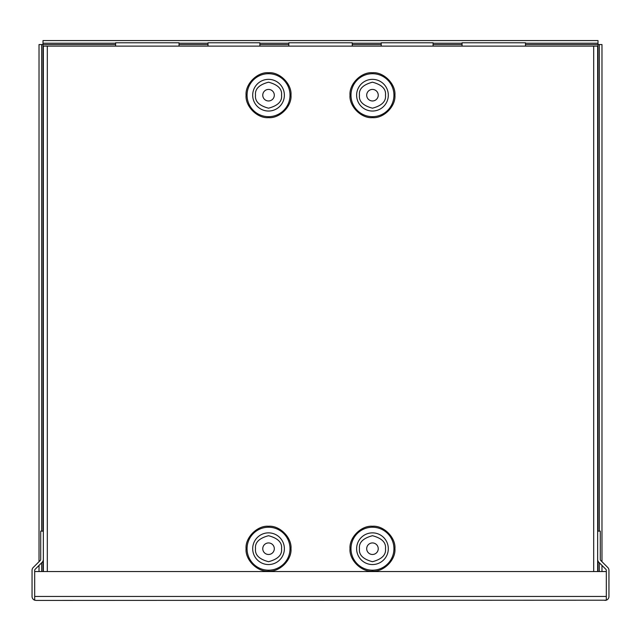 <?xml version="1.0" encoding="UTF-8"?>
<svg xmlns="http://www.w3.org/2000/svg" width="641" height="641" viewBox="0 0 641 641"><rect width="100%" height="100%" fill="white"/><g stroke="black" fill="none" stroke-linecap="round" stroke-linejoin="round"><path stroke-width="0.96" d="M288.827 46.112L288.827 42.787L352.254 42.787L352.254 46.112M208.005 46.112L208.005 42.787L259.869 42.787L259.869 46.112M381.227 46.112L381.227 42.787L433.092 42.787L433.092 46.112M462.049 46.112L462.049 42.787L525.484 42.787L525.484 46.112M115.604 46.112L115.604 42.787L179.031 42.787L179.031 46.112M34.686 600.192L36.024 600.425L34.686 600.192L34.686 596.451L34.686 600.192A3.974 3.974 0 0 1 32.05 596.451L32.05 570.314A3.974 3.974 0 0 1 33.212 567.501L40.319 560.394A1.338 1.338 0 0 0 40.712 559.449L40.712 531.133L43.348 531.133L43.348 559.449A3.974 3.974 0 0 1 42.178 562.261L35.079 569.36A1.338 1.338 0 0 0 34.686 570.314L34.686 596.451L606.314 596.451L606.314 600.192L606.314 596.547M36.024 600.425L606.314 600.192A3.974 3.974 0 0 0 608.95 596.451L608.95 570.314A3.974 3.974 0 0 0 607.788 567.501L600.681 560.394A1.338 1.338 0 0 1 600.288 559.449L600.288 531.133L597.652 531.133L597.652 559.449A3.974 3.974 0 0 0 598.822 562.261L605.921 569.36A1.338 1.338 0 0 1 606.314 570.314L606.314 596.451L606.314 571.548L34.686 571.548L34.686 596.547M604.976 600.425L606.314 600.192M290.99 95.189C291.959 106.35 279.692 118.617 268.531 117.648C257.378 118.617 245.102 106.35 246.072 95.189C245.102 84.027 257.37 71.76 268.531 72.729C279.692 71.76 291.959 84.027 290.99 95.189M290.99 548.712C291.959 559.865 279.692 572.133 268.531 571.171C257.378 572.133 245.102 559.873 246.072 548.712C245.102 537.551 257.37 525.283 268.531 526.253C279.692 525.283 291.959 537.551 290.99 548.712M394.928 95.189C395.898 106.35 383.63 118.617 372.469 117.648C361.308 118.617 349.041 106.35 350.01 95.189C349.041 84.027 361.308 71.76 372.469 72.729C383.622 71.76 395.898 84.027 394.928 95.189M394.928 548.712C395.898 559.865 383.63 572.133 372.469 571.171C361.308 572.133 349.041 559.873 350.01 548.712C349.041 537.551 361.308 525.283 372.469 526.253C383.622 525.283 395.898 537.551 394.928 548.712M262.762 95.189A5.777 5.777 0 0 1 268.531 89.419A5.777 5.777 0 0 1 274.308 95.189A5.777 5.777 0 0 1 268.531 100.966A5.777 5.777 0 0 1 262.762 95.189M262.762 548.712A5.777 5.777 0 0 1 268.531 542.935A5.777 5.777 0 0 1 274.308 548.712A5.777 5.777 0 0 1 268.531 554.481A5.777 5.777 0 0 1 262.762 548.712M366.692 95.189A5.777 5.777 0 0 1 372.469 89.419A5.777 5.777 0 0 1 378.238 95.189A5.777 5.777 0 0 1 372.469 100.966A5.777 5.777 0 0 1 366.692 95.189M366.692 548.712A5.777 5.777 0 0 1 372.469 542.935A5.777 5.777 0 0 1 378.238 548.712A5.777 5.777 0 0 1 372.469 554.481A5.777 5.777 0 0 1 366.692 548.712M597.652 46.112L597.652 571.548L597.652 46.112L43.348 46.112L43.348 571.548L43.348 46.112M525.484 44.55L598.005 44.55L598.005 40.575L42.995 40.575L42.995 44.55L115.604 44.55M39.029 561.692L39.029 44.55L42.995 44.55L42.995 531.133M39.029 571.548L39.029 565.41M41.657 571.548L41.657 562.782M41.657 531.133L41.657 44.55M601.971 571.548L601.971 565.41M601.971 561.692L601.971 44.55L599.343 44.55L599.343 531.133M599.343 571.548L599.343 562.782M598.005 531.133L598.005 44.55L599.343 44.55M42.995 43.211L115.604 43.211M179.031 43.211L208.005 43.211M259.869 43.211L288.827 43.211M352.254 43.211L381.227 43.211M433.092 43.211L462.049 43.211M525.484 43.211L598.005 43.211M247.057 95.189A21.482 21.482 0 0 0 268.531 116.67A21.482 21.482 0 0 0 290.012 95.189A21.482 21.482 0 0 0 268.531 73.707A21.482 21.482 0 0 0 247.057 95.189M247.057 548.712A21.482 21.482 0 0 0 268.531 570.186A21.482 21.482 0 0 0 290.012 548.712A21.482 21.482 0 0 0 268.531 527.231A21.482 21.482 0 0 0 247.057 548.712M350.988 95.189A21.482 21.482 0 0 0 372.469 116.67A21.482 21.482 0 0 0 393.943 95.189A21.482 21.482 0 0 0 372.469 73.707A21.482 21.482 0 0 0 350.988 95.189M350.988 548.712A21.482 21.482 0 0 0 372.469 570.186A21.482 21.482 0 0 0 393.943 548.712A21.482 21.482 0 0 0 372.469 527.231A21.482 21.482 0 0 0 350.988 548.712M255.527 95.189C254.789 89.043 259.124 84.708 268.531 82.184C277.938 84.708 282.272 89.043 281.535 95.189C282.272 101.334 277.938 105.669 268.531 108.193C259.124 105.669 254.789 101.334 255.527 95.189M252.69 95.189A15.849 15.849 0 0 1 268.531 79.348A15.849 15.849 0 0 1 284.38 95.189A15.849 15.849 0 0 1 268.531 111.037A15.849 15.849 0 0 1 252.69 95.189M255.527 548.712C254.789 542.558 259.124 538.224 268.531 535.708C277.938 538.224 282.272 542.558 281.535 548.712C282.272 554.858 277.938 559.192 268.531 561.708C259.124 559.192 254.789 554.858 255.527 548.712M252.69 548.712A15.849 15.849 0 0 1 268.531 532.863A15.849 15.849 0 0 1 284.38 548.712A15.849 15.849 0 0 1 268.531 564.553A15.849 15.849 0 0 1 252.69 548.712M359.465 95.189C358.728 89.043 363.062 84.708 372.469 82.184C381.876 84.708 386.211 89.043 385.473 95.189C386.211 101.334 381.876 105.669 372.469 108.193C363.062 105.669 358.728 101.334 359.465 95.189M372.469 79.348A15.849 15.849 0 0 1 388.31 95.189A15.849 15.849 0 0 1 372.469 111.037A15.849 15.849 0 0 1 356.62 95.189A15.849 15.849 0 0 1 372.469 79.348M359.465 548.712C358.728 542.558 363.062 538.224 372.469 535.708C381.876 538.224 386.211 542.558 385.473 548.712C386.211 554.858 381.876 559.192 372.469 561.708C363.062 559.192 358.728 554.858 359.465 548.712M372.469 532.863A15.849 15.849 0 0 1 388.31 548.712A15.849 15.849 0 0 1 372.469 564.553A15.849 15.849 0 0 1 356.62 548.712A15.849 15.849 0 0 1 372.469 532.863M593.686 571.548L593.686 46.112M47.314 46.112L47.314 571.548M598.005 561.067L598.005 571.548M352.254 44.55L381.227 44.55M433.092 44.55L462.049 44.55M179.031 44.55L208.005 44.55M259.869 44.55L288.827 44.55M42.995 571.548L42.995 561.067"/></g></svg>
